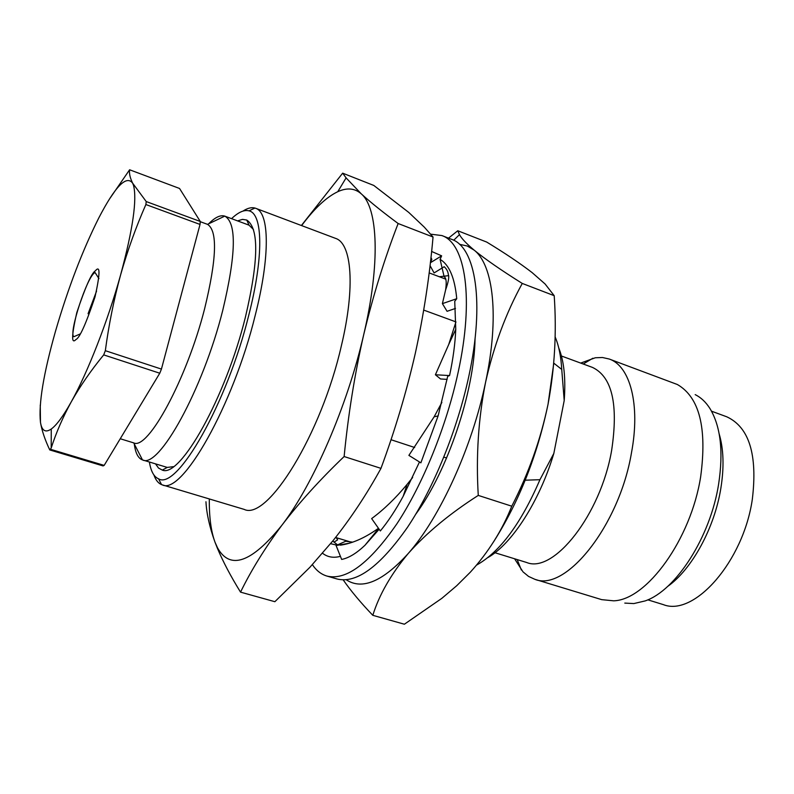 <?xml version="1.0" encoding="UTF-8"?>
<svg xmlns="http://www.w3.org/2000/svg" width="794" height="794" viewBox="0 0 794 794"><rect width="100%" height="100%" fill="white"/><g stroke="black" fill="none" stroke-linecap="round" stroke-linejoin="round"><path stroke-width="1.19" d="M243.014 211.075C247.51 208.127 251.48 207.115 254.924 208.038L255.618 208.276C269.444 212.375 270.397 256.055 255.162 315.575C233.089 405.982 181.677 495.645 162.234 484.846L161.539 484.598C158.234 483.258 155.693 480.042 153.907 474.971M162.234 484.846L244.115 509.371C267.3 521.142 321.272 434.606 341.39 345.708C355.434 287.2 351.802 243.421 335.614 238.399L255.618 208.276M231.57 218.638C238.379 212.167 244.205 209.566 249.038 210.857C262.844 213.824 263.866 256.452 248.82 315C227.114 403.481 176.854 490.831 158.562 478.802C153.947 476.896 150.88 471.299 149.391 462.009M155.535 463.885L158.512 468.053L162.313 470.098C180.129 478.236 225.635 397.566 245.435 317.064C258.685 260.501 259.122 228.156 246.755 220.047L242.488 219.372L237.585 220.881M253.465 229.486L249.038 225.168L224.891 216.167C236.801 223.094 236.076 254.546 222.707 310.523C202.857 389.735 158.721 469.056 142.583 459.944L142.473 459.905C138.176 458.366 135.446 453.066 134.295 443.985M142.583 459.944L167.236 467.418L173.38 466.664M200.267 221.685L207.522 224.355C217.725 230.717 216.742 258.894 204.584 308.886C186.669 379.363 147.843 450.486 133.729 442.893L120.241 438.745M446.595 458.009L443.856 457.116M414.686 447.508L390.995 439.707M555.066 336.755C558.778 345.42 561.001 356.308 561.745 369.438L564.206 400.543C565.854 378.589 564.028 361.032 558.728 347.881M494.98 552.733L526.64 562.489C553.616 573.893 600.651 514.72 611.628 450.436C618.536 404.493 612.164 376.822 592.513 367.423L561.418 355.99M459.547 244.324L467.229 245.991L474.157 250.14C466.455 243.669 461.562 238.498 459.468 234.617L457.771 230.756L448.521 238.131M553.755 363.126L561.745 369.438M514.601 558.787L523.008 571.859L528.546 576.414L534.819 579.292C565.616 592.274 619.31 525.608 631.488 452.729C640.55 404.622 630.108 365.965 609.197 359.017L602.467 357.508L595.302 357.766L580.692 363.076M534.819 579.292L601.713 599.649L613.643 600.82C646.673 600.016 690.879 539.364 700.655 476.787C707.206 428.045 699.454 397.288 677.381 384.514L609.197 359.017M624.789 603.093L633.811 603.579L645.185 600.909C675.893 590.488 710.362 537.081 718.62 484.151C723.533 451.667 720.694 426.527 710.074 408.731C705.935 402.171 700.973 397.466 695.187 394.628M667.655 586.429C691.753 569.516 714.491 528.129 720.853 488.29C724.217 467.219 723.652 449.086 719.166 433.871M647.815 599.837L663.298 604.611C694.115 617.027 743.422 561.497 752.335 499.208C757.674 454.595 749.139 427.122 726.728 416.781L711.513 411.183M301.621 225.595C314.394 208.415 326.443 197.12 337.768 191.701C346.978 187.463 354.809 188.178 361.27 193.855C378.073 208.048 380.544 263.3 363.672 334.84C347.395 405.933 313.084 484.816 281.87 525.271C251.48 562.797 230.032 570.31 217.516 547.82L214.956 542.084C210.986 531.156 209.11 516.775 209.318 498.95M205.954 501.748C206.579 513.668 209.576 527.117 214.956 542.084L217.457 548.416C223.104 561.805 230.796 576.384 240.532 592.135C251.142 570.36 264.928 548.068 281.87 525.271C299.229 502.572 319.982 479.655 344.13 456.54C348.219 414.577 354.729 374.004 363.672 334.84C373.021 295.834 384.514 258.725 398.141 223.521C382.768 212.127 370.48 202.242 361.27 193.855L346.105 177.886L342.661 173.171L301.383 225.506M240.532 592.135L274.873 601.703L309.948 567.244L333.123 540.565C350.779 518.373 366.729 494.305 380.971 468.361L344.13 456.54M380.971 468.361C395.084 430.12 406.548 391.71 415.351 353.141C423.768 314.454 429.663 275.746 433.038 237.019L398.141 223.521M433.038 237.019L424.363 227.203L408.721 212.395L373.805 185.449L342.661 173.171M208.633 223.829C215.055 217.308 220.434 214.737 224.791 216.127L224.891 216.167M423.728 310.087L455.945 321.898L448.719 344.497L455.756 329.312C455.17 343.504 453.106 358.918 449.563 375.562L447.707 376.287L438.119 415.907L420.87 462.842L408.89 455.389L434.129 416.82L441.881 402.419M159.773 373.22L103.696 354.888C90.943 370.461 80.105 386.152 71.192 401.972C62.776 417.396 56.106 432.75 51.203 448.024L49.774 449.94L103.061 465.919L104.163 465.393L159.773 373.22L161.43 369.091L200.028 224.434L200.277 221.466L179.543 188.466L129.611 169.777C129.065 173.469 130.077 177.935 132.638 183.166L146.235 201.567L200.277 221.466M564.206 400.543L553.835 453.424L539.95 479.695L525.211 480.201M439.34 276.749L448.124 275.707M475.06 338.502C474.286 391.799 447.389 471.438 415.699 514.294M200.028 224.434L145.878 204.534C135.992 226.965 127.576 250.398 120.619 274.853C113.919 299.398 108.818 324.677 105.334 350.69L161.43 369.091M50.756 449.364L104.163 465.393M49.774 449.94C45.02 439.955 41.913 430.775 40.474 422.378L40.256 405.099M109.135 199.532L129.611 169.777M487.923 557.557C511.882 544.019 539.602 501.193 553.835 453.424M343.197 579.898C350.849 590.875 360.724 602.676 372.813 615.32C379.195 594.785 390.995 574.181 408.235 553.497C426.378 533.022 449.722 513.658 478.266 495.406C475.914 456.332 478.365 418.587 485.6 382.162C493.699 346.095 505.917 313.183 522.263 283.438C501.193 270.228 485.154 259.122 474.157 250.14C493.491 265.127 499.495 317.044 485.6 382.162C472.291 446.933 439.975 517.559 408.235 553.497C382.817 581.496 362.163 590.27 346.273 579.789M146.235 201.567L145.878 204.534M132.638 183.166L133.521 185.399C137.173 199.522 132.876 229.347 120.619 274.853C107.915 320.816 87.658 372.664 71.192 401.972C63.252 416.135 56.602 425.157 51.263 429.018C45.437 432.978 41.844 430.765 40.474 422.378C38.469 404.047 43.511 373.567 55.58 330.949C68.046 288.232 82.427 250.616 98.724 218.072C115.11 186.461 126.415 174.829 132.638 183.166M105.334 350.69L103.696 354.888M539.95 479.695C520.973 523.613 499.853 552.078 476.599 565.09M493.362 542.183C518.968 501.937 537.201 455.954 548.049 404.225L553.686 363.94M522.263 283.438L554.202 295.686L545.111 284.004L532.119 272.6C520.01 263.28 504.865 253.097 486.692 242.061L457.771 230.756M478.266 495.406L511.773 506.195C528.506 473.77 540.605 439.777 548.049 404.225C554.708 368.416 556.753 332.239 554.202 295.686M511.773 506.195C502.225 530.213 488.409 552.217 470.336 572.186L456.709 585.724L441.831 598.348L404.384 624.223L372.813 615.32M430.666 234.17L441.881 235.56L451.697 239.371C475.646 247.271 484.856 302.454 468.867 376.048C457.344 429.961 433.584 488.211 407.55 527.226C379.979 566.559 356.476 583.808 337.023 578.975L326.91 576.057C321.163 574.34 316.31 570.529 312.37 564.643M441.881 235.56C465.492 243.321 474.316 298.504 458.148 372.267C446.496 426.289 422.726 484.737 396.811 523.921C369.379 563.422 346.085 580.801 326.91 576.057M444.213 266.715L434.09 272.938L430.04 265.593M430.765 266.923L429.812 267.469M442.109 268.005L444.144 276.729L444.888 277.305C446.347 278.962 446.585 283.17 445.603 289.949C448.471 281.81 449.364 276.63 448.302 274.426C448.014 271.528 446.645 268.958 444.193 266.705L442.109 268.005M455.488 308.429L447.072 311.308L442.397 303.636L445.603 289.949M447.121 379.363L440.551 378.976L435.4 374.768L448.719 344.497M349.449 543.215L336.08 545.528L345.727 541.24L352.705 542.163M332.755 541.022L337.529 544.883M336.239 537.687L337.639 539.87L334.006 542.133M430.368 262.754L441.633 255.837L440.094 259.37L442.089 267.935M442.397 303.636L456.739 298.703L454.744 301.323L455.756 329.312M435.4 374.768L449.563 375.562M419.48 461.979L403.173 496.3C395.72 509.956 388.107 521.509 380.336 530.948L371.652 518.591C383.71 509.708 395.531 498.304 407.094 484.38L412.652 477.512M340.358 545.17C352.308 543.513 365.012 537.885 378.47 528.288M336.08 545.528L341.648 559.433C348.715 558.043 356.486 553.329 364.952 545.289L379.135 529.241M330.592 543.692L336.934 545.141M340.418 556.346L340.189 556.405C333.341 558.182 327.456 557.12 322.553 553.249M431.618 251.45L441.633 255.837M440.094 259.37C449.255 264.809 454.803 277.92 456.739 298.703M95.389 270.784C91.548 273.086 85.345 287.041 76.78 312.657C71.569 335.534 71.281 344.497 75.926 339.534C79.678 337.916 86.04 323.714 95.022 296.926C100.173 273.593 100.302 264.878 95.389 270.784M88.074 313.729L96.57 291.07M80.234 333.927L73.902 336.696C68.195 334.343 87.509 275.002 95.082 272.55L98.922 278.585M158.562 478.802L161.539 484.598M249.038 225.168L246.755 220.047M133.729 442.893L142.473 459.905M335.574 537.478L350.69 542.004M517.202 559.581L521.33 569.993M337.768 191.701L346.095 177.886M217.516 547.82L217.447 548.416M249.038 210.857L254.924 208.038M167.236 467.418L162.313 470.098M207.522 224.355L224.791 216.127M429.147 272.908L445.781 279.17M51.263 429.018L51.203 448.024M453.721 240.264L459.468 234.617M583.233 364.019L592.83 358.243M430.973 257.385L431.817 259.459L430.398 262.477M434.129 416.82L438.119 415.907M407.094 484.38L403.173 496.3M378.609 528.486L364.952 545.289"/></g></svg>
